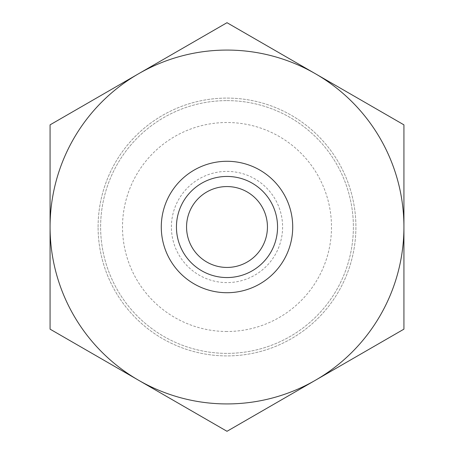 <?xml version="1.0" encoding="UTF-8"?>
<svg xmlns="http://www.w3.org/2000/svg" width="454" height="454" viewBox="0 0 454 454"><rect width="100%" height="100%" fill="white"/><g stroke="black" fill="none" stroke-linecap="round" stroke-linejoin="round"><path stroke-width="0.34" stroke-dasharray="2.27 1.7" d="M227 100.623A126.377 126.377 0 0 1 353.377 227A126.377 126.377 0 0 1 227 353.377A126.377 126.377 0 0 1 100.623 227A126.377 126.377 0 0 1 227 100.623A126.377 126.377 0 0 1 353.377 227A126.377 126.377 0 0 1 227 353.377A126.377 126.377 0 0 1 100.623 227A126.377 126.377 0 0 1 227 100.623M176.447 227A50.553 50.553 0 0 0 227 277.553A50.553 50.553 0 0 0 277.553 227A50.553 50.553 0 0 0 227 176.447A50.553 50.553 0 0 0 176.447 227A50.553 50.553 0 0 1 227 176.447A50.553 50.553 0 0 1 277.553 227A50.553 50.553 0 0 1 227 277.553A50.553 50.553 0 0 1 176.447 227A50.553 50.553 0 0 1 227 176.447A50.553 50.553 0 0 1 277.553 227A50.553 50.553 0 0 1 227 277.553A50.553 50.553 0 0 1 176.447 227M171.396 227A55.604 55.604 0 0 1 227 171.396A55.604 55.604 0 0 1 282.604 227A55.604 55.604 0 0 1 227 282.604A55.604 55.604 0 0 1 171.396 227M227 331.494A104.494 104.494 0 0 1 122.506 227A104.494 104.494 0 0 1 227 122.506A104.494 104.494 0 0 1 331.494 227A104.494 104.494 0 0 1 227 331.494M292.716 227A65.716 65.716 0 0 1 227 292.716A65.716 65.716 0 0 1 161.284 227A65.716 65.716 0 0 1 227 161.284A65.716 65.716 0 0 1 292.716 227M315.462 380.225A176.929 176.929 0 0 1 50.071 227A176.929 176.929 0 0 1 315.462 73.775A176.929 176.929 0 0 1 315.462 380.225M403.929 124.85L227 22.7L50.071 124.85L50.071 329.15L227 431.3L403.929 329.15L403.929 124.85M98.092 227A128.908 128.908 0 0 1 227 98.092A128.908 128.908 0 0 1 355.908 227A128.908 128.908 0 0 1 227 355.908A128.908 128.908 0 0 1 98.092 227A128.908 128.908 0 0 1 227 98.092A128.908 128.908 0 0 1 355.908 227A128.908 128.908 0 0 1 227 355.908A128.908 128.908 0 0 1 98.092 227M50.071 227A176.929 176.929 0 0 1 227 50.071A176.929 176.929 0 0 1 403.929 227A176.929 176.929 0 0 1 227 403.929A176.929 176.929 0 0 1 50.071 227M267.44 227A40.44 40.44 0 0 0 227 186.56A40.44 40.44 0 0 0 186.56 227A40.44 40.44 0 0 0 227 267.44A40.44 40.44 0 0 0 267.44 227"/><path stroke-width="0.68" d="M292.716 227A65.716 65.716 0 0 1 227 292.716A65.716 65.716 0 0 1 161.284 227A65.716 65.716 0 0 1 227 161.284A65.716 65.716 0 0 1 292.716 227M176.447 227A50.553 50.553 0 0 0 227 277.553A50.553 50.553 0 0 0 277.553 227A50.553 50.553 0 0 0 227 176.447A50.553 50.553 0 0 0 176.447 227M267.44 227A40.44 40.44 0 0 0 227 186.56A40.44 40.44 0 0 0 186.56 227A40.44 40.44 0 0 0 227 267.44A40.44 40.44 0 0 0 267.44 227M227 431.3L403.929 329.15L403.929 124.85L227 22.7L50.071 124.85L50.071 329.15L227 431.3M315.462 73.775A176.929 176.929 0 0 0 50.071 227A176.929 176.929 0 0 0 315.462 380.225A176.929 176.929 0 0 0 315.462 73.775"/></g></svg>
